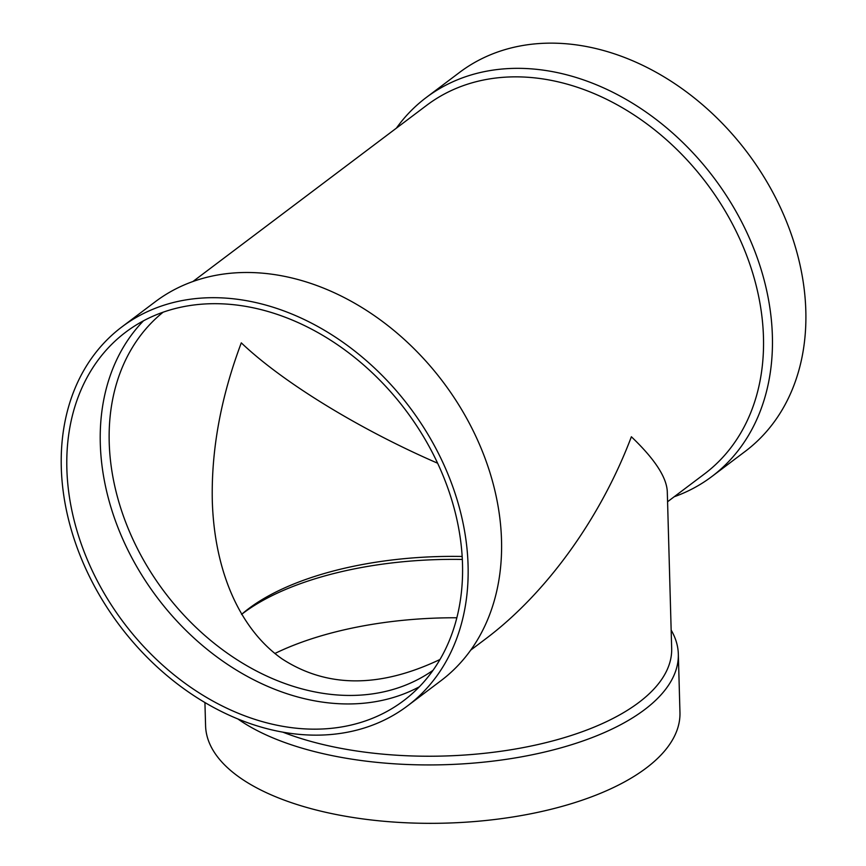 <?xml version="1.0" encoding="UTF-8"?>
<svg xmlns="http://www.w3.org/2000/svg" width="866" height="866" viewBox="0 0 866 866"><rect width="100%" height="100%" fill="white"/><g stroke="black" fill="none" stroke-linecap="round" stroke-linejoin="round"><path stroke-width="1.3" d="M667.567 501.75L704.545 473.886A230.789 176.534 -127 0 0 747.65 258.09A230.789 176.534 -127 0 0 559.847 82.248A230.789 176.534 -127 0 0 426.732 105.284L192.912 281.526M282.836 732.149A230.789 101.192 -1.6 0 0 638.805 702.499A230.789 101.192 -1.6 0 0 671.67 648.439L667.285 491.552C666.603 477.209 654.631 458.948 631.379 436.767C600.517 518.279 546.424 593.264 485.501 638.989L470.725 650.117M407.496 705.909L440.946 680.708A237.284 181.503 -127 0 0 485.252 458.828A237.284 181.503 -127 0 0 292.167 278.04A237.284 181.503 -127 0 0 155.306 301.725L121.857 326.937A237.284 181.503 -127 0 0 119.735 625.663A237.284 181.503 -127 0 0 407.496 705.909A237.284 181.503 -127 0 0 451.814 484.04A237.284 181.503 -127 0 0 258.728 303.241A237.284 181.503 -127 0 0 121.857 326.937M258.891 309.086A230.789 176.534 -127 0 0 125.776 332.122A230.789 176.534 -127 0 0 123.708 622.676A230.789 176.534 -127 0 0 403.588 700.724A230.789 176.534 -127 0 0 446.694 484.928A230.789 176.534 -127 0 0 258.891 309.086M143.475 320.821A230.789 176.534 -127 0 0 157.147 597.475A230.789 176.534 -127 0 0 419.328 686.814M163.122 312.193A224.283 171.555 -127 0 0 164.464 591.954A224.283 171.555 -127 0 0 433.032 670.306M437.622 463.213C359.542 429.374 282.511 382.155 241.3 342.86C220.819 397.364 211.163 450.136 212.311 501.187C214.476 571.668 239.958 629.279 282.045 658.874C326.926 687.994 379.568 688.199 439.993 659.491M674.192 496.759A237.284 181.503 -127 0 0 711.809 476.56L745.247 451.359A237.284 181.503 -127 0 0 789.554 229.479A237.284 181.503 -127 0 0 596.468 48.691A237.284 181.503 -127 0 0 459.608 72.376L426.159 97.577A237.284 181.503 -127 0 0 396.379 128.168M711.809 476.56A237.284 181.503 -127 0 0 756.115 254.68A237.284 181.503 -127 0 0 563.03 73.891A237.284 181.503 -127 0 0 426.159 97.577M462.163 556.47A224.283 98.345 -1.6 0 0 243.931 612.392A224.283 98.345 -1.6 0 0 241.56 614.416A230.789 101.192 -1.6 0 1 462.336 559.447M237.879 718.964A237.284 104.039 -1.6 0 0 644.542 709.687A237.284 104.039 -1.6 0 0 678.327 654.101A237.284 104.039 -1.6 0 0 671.161 630.102M204.928 702.543L205.578 725.751A237.284 104.039 -1.6 0 0 380.845 820.99A237.284 104.039 -1.6 0 0 646.166 768.088A237.284 104.039 -1.6 0 0 679.962 712.502L678.327 654.101M456.847 617.772A230.789 101.192 -1.6 0 0 274.868 653.494"/></g></svg>
